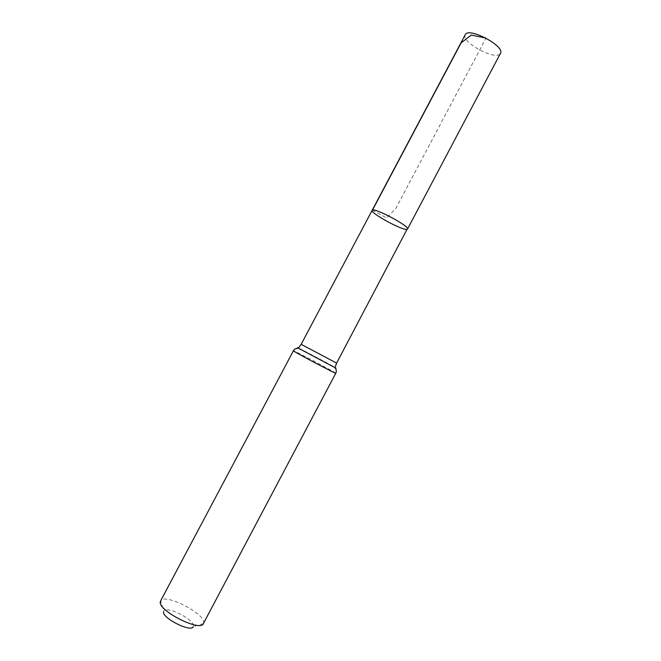 <?xml version="1.0" encoding="UTF-8"?>
<svg xmlns="http://www.w3.org/2000/svg" width="661" height="661" viewBox="0 0 661 661"><rect width="100%" height="100%" fill="white"/><g stroke="black" fill="none" stroke-linecap="round" stroke-linejoin="round"><path stroke-width="0.5" stroke-dasharray="3.31 2.48" d="M372.151 210.347C369.763 213.189 406.507 232.639 407.515 229.07M203.365 623.62L193.235 626.628C196.59 620.935 166.613 605.063 163.779 611.037L163.531 611.838M203.456 623.447C207.926 615.292 164.903 592.512 160.673 600.791L163.779 611.037M465.212 34.76C460.7 41.453 493.081 59.821 499.609 54.309L500.435 53.409M372.49 210.099L386.536 217.932L395.6 208.818L486 38.082M336.614 363.096L301.152 344.323M335.796 373.225C336.895 373.068 292.749 349.694 293.236 350.694M335.02 367.673C345.62 372.655 293.525 344.968 297.343 347.645"/><path stroke-width="0.99" d="M372.49 210.099L372.151 210.347C372.829 206.629 410.208 226.417 407.515 229.07C410.167 226.665 375.911 208.091 372.49 210.099L461.114 42.874L471.301 35.066L486 38.082M163.531 611.838C162.218 618.275 191.508 632.841 193.235 626.628M160.673 600.791L160.301 601.923C158.235 610.888 200.572 632.18 203.365 623.62L335.796 373.225C336.68 371.342 336.424 369.491 335.02 367.673L336.614 363.096L407.011 229.359C402.64 230.763 369.846 212.892 372.151 210.347L465.212 34.76C468.277 26.539 505.508 46.253 500.435 53.409L407.515 229.07M372.151 210.347L301.152 344.323L336.614 363.096M160.573 600.965L293.385 350.851C295.186 352.495 336.854 374.473 335.796 373.225M297.343 347.645L335.02 367.673M293.236 350.694L294.996 348.876L298.26 348.207L301.152 344.323"/></g></svg>
